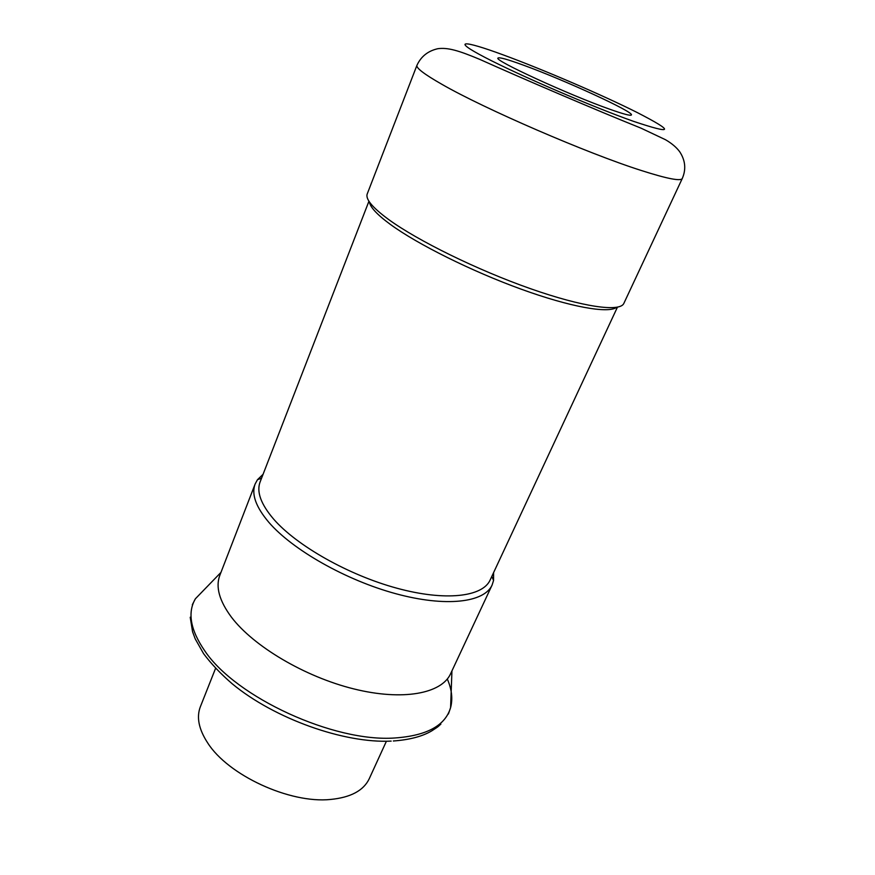 <?xml version="1.0" encoding="UTF-8"?>
<svg xmlns="http://www.w3.org/2000/svg" width="875" height="875" viewBox="0 0 875 875"><rect width="100%" height="100%" fill="white"/><g stroke="black" fill="none" stroke-linecap="round" stroke-linejoin="round"><path stroke-width="1.31" d="M493.598 572.611L493.566 580.442L492.078 585.091L450.603 673.75C441.645 693.645 402.872 701.105 353.85 688.92C304.894 676.834 253.542 646.341 231.47 617.225C219.319 600.863 215.436 586.895 219.833 575.323L255.128 484.017L257.447 479.741L263.08 474.294M492.078 585.091C484.258 602.58 445.769 607.327 395.795 593.709C345.898 580.191 292.567 549.861 268.898 522.397C255.861 506.986 251.267 494.189 255.128 484.017M617.422 307.202L490.131 580.038C482.595 596.936 445.277 601.42 396.856 588.197C348.502 575.061 296.756 545.737 273.667 519.159C260.892 504.197 256.375 491.794 260.116 481.928L368.944 201.217M616.591 307.355C608.3 313.72 570.467 307.081 520.898 289.078C471.395 271.119 417.375 244.18 390.327 224.383C377.092 214.638 370.125 207.145 369.403 201.917M682.27 178.511L623.864 303.373C620.134 312.266 583.056 307.212 530.217 288.597C477.455 270.058 417.627 240.658 388.511 219.417C372.411 207.55 365.312 199.052 367.238 193.922L416.938 65.33C421.039 56.416 428.05 50.87 437.97 48.672C447.869 47.425 458.423 50.433 479.795 59.391C522.047 78.367 596.302 110.184 641.036 128.166L665.481 139.716C671.727 143.347 676.473 147.361 679.711 151.758C685.398 160.42 686.252 169.345 682.27 178.511C680.75 181.409 667.1 178.741 641.342 170.516C587.519 153.442 484.094 108.697 441.853 84.284C424.288 74.255 415.986 67.933 416.938 65.33M522.966 64.991C563.413 79.581 634.342 112.098 631.411 114.964C630.689 116.014 623.459 114.089 609.7 109.211C569.22 94.992 493.062 59.959 498.006 58.067C499.122 57.017 507.434 59.325 522.966 64.991M447.311 679.022C451.806 689.358 452.9 698.906 450.592 707.634C445.32 725.605 426.781 735.711 394.953 737.975C334.108 742.525 235.944 697.375 204.87 651.011C190.433 630.109 187.272 612.697 195.387 598.784L206.555 587.267M503.125 54.862C542.511 69.3 602.82 95.222 637.284 112.569C674.844 131.863 673.553 134.772 633.423 121.308C592.55 106.881 518.602 75.02 484.969 57.4C450.723 39.561 462.995 40.031 503.125 54.862M386.411 741.223L369.228 778.772C363.573 790.595 350.656 797.497 330.466 799.466C289.68 803.709 228.003 775.163 207.638 742.853C198.767 729.225 196.339 717.194 200.364 706.748L215.567 668.358M192.325 604.745L195.387 598.784L220.97 572.392M448.416 713.978L450.592 707.634L451.938 670.906M440.869 724.139C437.861 726.545 440.191 725.495 431.769 730.855C422.417 736.422 409.598 739.802 393.334 740.994M491.827 576.406L493.566 580.442M261.559 478.188L257.447 479.741M190.214 617.225L192.566 631.739L195.202 638.848L203.58 653.658C211.302 663.961 220.883 674.023 232.302 683.867C274.422 718.714 344.083 743.498 391.169 741.103"/></g></svg>

